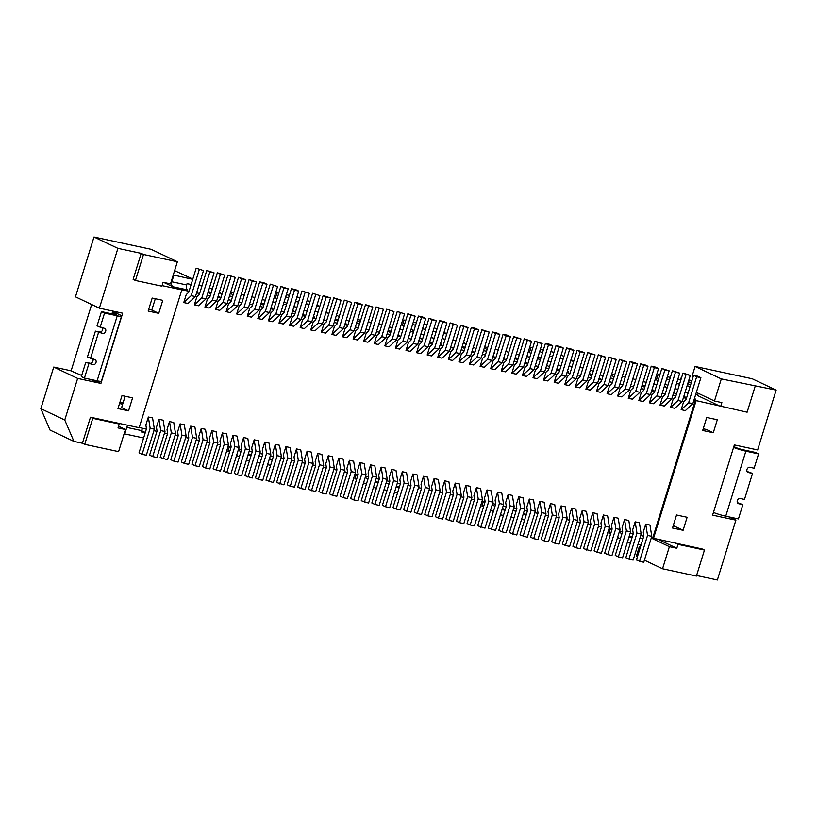<?xml version="1.0" encoding="UTF-8"?>
<svg xmlns="http://www.w3.org/2000/svg" width="817" height="817" viewBox="0 0 817 817"><rect width="100%" height="100%" fill="white"/><g stroke="black" fill="none" stroke-linecap="round" stroke-linejoin="round"><path stroke-width="1.23" d="M237.349 474.83L234.265 473.37L241.72 449.279L241.117 445.52L243.589 437.524L245.396 448.829L237.349 474.83L241.577 475.749L249.634 449.738L245.396 448.829M393.988 311.594L386.666 309.214L393.988 311.594L385.941 337.605L381.702 336.696L389.75 310.685M290.26 486.227L287.175 484.767L294.631 460.676L294.028 456.907L296.5 448.921L300.738 449.83L302.545 461.135L294.498 487.136L290.26 486.227L298.307 460.216L302.545 461.135M270.795 454.293L266.567 453.384L264.749 442.079L268.987 442.998L270.795 454.293L262.747 480.304L258.509 479.395L266.567 453.384M342.507 336.757L344.978 328.771L347.46 326.463L354.915 302.382L358.009 303.842L349.952 329.854L354.19 330.762L346.745 337.676L342.507 336.757L349.952 329.854M428.271 346.714L420.816 353.628L416.588 352.709L419.06 344.723L421.541 342.415L428.996 318.334L436.319 320.713L428.271 346.714L424.033 345.805L432.081 319.794L428.996 318.334M275.339 444.366L272.858 452.352L273.47 456.121L266.005 480.202L273.327 482.581L281.375 456.57L277.147 455.661L275.339 444.366L279.567 445.275L281.375 456.57M141.178 253.382L133.13 279.394L135.448 280.486L143.496 254.475L141.178 253.382L117.903 248.368L99.378 308.183L122.662 313.197L100.93 383.428L89.635 379.221M319.907 295.642L312.584 293.262L319.907 295.642L311.859 321.653L304.414 328.557L300.176 327.648L307.621 320.734L315.679 294.733M290.689 317.088L283.244 324.002L279.016 323.083L281.487 315.096L283.969 312.788L291.424 288.707L295.652 289.616L298.746 291.087L290.689 317.088L286.461 316.179L294.508 290.168L298.746 291.087M186.133 436.064L184.325 424.758L180.087 423.849L177.616 431.846L178.218 435.614L170.763 459.695L173.847 461.156L181.905 435.155L186.133 436.064L178.086 462.075L173.847 461.156M280.108 314.811L272.664 321.724L268.425 320.805L270.907 312.819L273.389 310.511L280.844 286.43L288.156 288.81L280.108 314.811L275.87 313.902L283.928 287.89L280.844 286.43M343.171 497.624L340.086 496.154L347.542 472.073L346.939 468.304L349.41 460.318L351.228 471.613L343.171 497.624L347.409 498.533L355.456 472.522L351.228 471.613M100.93 383.428L77.646 378.414L64.757 420.02L40.85 408.674L50.031 430.079L73.939 441.415L82.405 443.243L90.462 417.232L116.913 422.93L119.231 424.033L118.026 427.934L125.43 429.528L118.536 426.26M311.43 490.782L319.478 464.781L317.67 453.476L321.898 454.385L323.706 465.69L315.658 491.701L308.336 489.322L315.801 465.241L315.188 461.472L317.67 453.476M364.77 333.04L357.325 339.954L353.087 339.045L355.569 331.048L358.05 328.751L365.505 304.659L372.818 307.039L364.77 333.04L360.542 332.131L368.59 306.12L372.818 307.039M313.299 316.986L314.759 317.302A4.105 2.522 102.2 0 1 313.636 315.913M402.873 341.251L407.101 342.16L399.656 349.063L395.418 348.154L402.873 341.251L410.92 315.239L415.148 316.148L407.101 342.16M99.378 308.183L75.47 296.837L93.986 237.022L151.135 249.328L177.36 261.767L170.518 283.877L163.104 282.284L161.899 286.185L135.448 280.486M71.099 370.877L91.647 304.516M194.354 304.853L196.826 296.867L199.307 294.559L206.762 270.478L214.074 272.847L209.846 271.938L201.799 297.95L206.027 298.859L198.582 305.772L194.354 304.853L201.799 297.95M203.494 270.57L196.182 268.201L203.494 270.57L195.447 296.581L191.209 295.672L199.266 269.661M195.447 296.581L188.002 303.485L183.764 302.576L191.209 295.672M162.767 300.339L152.187 298.062L148.163 311.063L158.743 313.34L162.767 300.339M706.725 417.477L717.306 419.754L713.282 432.755L702.702 430.477L706.725 417.477M353.087 339.045L360.542 332.131M404.568 313.871L397.256 311.502L404.568 313.871L396.521 339.882L392.283 338.973L400.34 312.962M183.764 302.576L186.235 294.59L188.727 292.282L196.182 268.201M249.451 460.768L246.448 460.124L248.031 454.906M241.005 451.576L238.186 450.238M229.301 446.93L227.933 451.341L229.557 452.107M236.573 455.437L239.401 456.774M254.169 439.801L251.697 447.798L252.3 451.566L244.845 475.647L252.167 478.027L260.214 452.015L255.976 451.107L254.169 439.801L258.407 440.72L260.214 452.015M212.379 300.227L216.607 301.136L209.162 308.05L204.934 307.131L212.379 300.227L220.427 274.216L217.342 272.755L224.665 275.135L220.427 274.216M264.749 442.079L262.277 450.075L262.88 453.843L255.425 477.925L258.509 479.395M240.137 298.072L240.749 298.368L240.086 298.225M232.539 296.602L229.506 295.948M207.304 440.618L203.065 439.709L201.258 428.414L205.486 429.323L207.304 440.618L199.246 466.63L195.018 465.721L203.065 439.709M344.876 470.245L340.638 469.336L338.83 458.041L343.069 458.95L344.876 470.245L336.829 496.256L332.59 495.347L340.638 469.336M180.087 423.849L181.905 435.155M366.047 474.8L361.808 473.891L360.001 462.596L364.229 463.505L366.047 474.8L357.989 500.811L353.761 499.902L361.808 473.891M561.136 355.078L563.955 356.426M570.981 359.756L573.8 361.094M364.341 502.179L372.389 476.168L376.627 477.087L368.569 503.088L361.257 500.719L368.712 476.628L368.11 472.869L370.581 464.873L372.389 476.168M277.576 286.522L270.253 284.153L277.576 286.522L269.528 312.533L265.29 311.624L273.348 285.613M268.425 320.805L275.87 313.902M385.941 337.605L378.485 344.508L374.257 343.6L376.729 335.603L379.211 333.305L386.666 309.214M128.555 410.869L132.579 397.869L121.999 395.591L117.965 408.592L128.555 410.869L121.61 407.581L125.113 396.265M642.233 384.838L645.052 386.175M652.078 389.515L653.723 390.301L651.946 389.913M235.245 277.412L227.197 303.424L219.753 310.327L215.514 309.418L217.986 301.422L220.467 299.124L227.923 275.033L235.245 277.412L227.923 275.033M233.539 304.782L237.778 305.701L230.333 312.605L226.095 311.696L233.539 304.782L241.597 278.781L245.825 279.69L237.778 305.701M148.684 309.377L151.799 310.041L158.743 313.34M318.201 323.021L322.439 323.93L314.994 330.834L310.756 329.925L318.201 323.021L326.259 297.01L330.487 297.919L322.439 323.93M239.044 447.461L234.816 446.542L233.008 435.247L237.236 436.155L239.044 447.461L230.997 473.462L226.769 472.553L234.816 446.542M40.85 408.674L53.728 367.068L70.456 370.663L81.7 375.452M73.939 441.415L64.757 420.02M116.913 422.93L139.145 427.72L181.813 289.872L162.072 285.623M233.008 435.247L230.527 443.243L231.129 447.001L223.674 471.092L226.769 472.553M321.347 332.202L323.818 324.216L326.3 321.908L333.755 297.827L341.077 300.196L336.839 299.288L328.791 325.299L333.019 326.208L325.575 333.111L321.347 332.202L328.791 325.299M116.862 311.951L116.463 313.238L119.548 314.698A10.958 1.236 -162.8 0 1 121.549 316.118L101.42 381.141A10.958 1.236 -162.8 0 1 97.121 380.824L84.427 378.097L81.332 376.627L85.765 362.329L90.003 363.238A2.737 2.145 115.4 0 0 92.454 362.043A2.737 2.145 115.4 0 0 92.862 359.102M90.003 363.238L93.087 364.699A2.737 2.145 115.4 0 0 95.926 362.789A2.737 2.145 115.4 0 0 95.058 359.623A2.737 2.145 115.4 0 0 94.69 359.5L87.378 357.121L95.426 331.12L99.664 332.029A2.737 2.145 115.4 0 0 102.115 330.834A2.737 2.145 115.4 0 0 102.523 327.893M99.664 332.029L102.748 333.489A2.737 2.145 115.4 0 0 105.587 331.579A2.737 2.145 115.4 0 0 104.729 328.414A2.737 2.145 115.4 0 0 104.351 328.291L97.039 325.912L101.461 311.614L114.166 314.341A5.484 0.613 17.2 0 0 116.31 314.504A5.484 0.613 17.2 0 0 115.309 313.789L112.225 312.329L112.623 311.042M154.382 429.221L152.575 417.926L148.347 417.017L145.865 425.003L146.468 428.772L139.013 452.863L142.097 454.323L150.154 428.312L154.382 429.221L146.335 455.232L142.097 454.323M310.756 329.925L313.238 321.929L315.719 319.631L323.175 295.55L330.487 297.919M279.016 323.083L286.461 316.179M296.949 307.315L293.916 306.661M286.9 303.332L284.081 301.994M277.055 298.654L275.431 297.888L277.045 292.69L278.791 293.058M318.119 311.88L315.086 311.226M226.095 311.696L228.576 303.699L231.058 301.402L238.513 277.31L245.825 279.69M396.521 339.882L389.076 346.786L384.838 345.877L392.283 338.973M127.932 425.3A4.105 2.522 -77.8 0 0 126.758 427.414L124.746 433.919L124.164 433.633M375.391 481.06L378.21 482.398M260.909 303.904L263.728 305.241M192.822 279.046L174.613 270.631M173.265 274.982L192.73 279.332M349.41 460.318L353.649 461.227L355.456 472.522M357.662 319.549L360.695 320.203M368.242 321.827L371.275 322.48M378.822 324.104L381.794 324.972M393.559 480.733L391.752 469.428L389.27 477.424L389.872 481.193L382.417 505.274L385.501 506.734L393.559 480.733L397.787 481.642L389.74 507.653L385.501 506.734M328.25 455.753L325.779 463.75L326.381 467.518L318.926 491.599L322.01 493.06L330.058 467.058L328.25 455.753L332.478 456.672L334.296 467.967L330.058 467.058M222.418 432.969L219.947 440.955L220.549 444.724L213.094 468.815L220.416 471.184L228.464 445.173L224.236 444.264L222.418 432.969L226.656 433.878L228.464 445.173M279.68 483.95L287.727 457.939L285.919 446.644L290.147 447.553L291.965 458.848L283.907 484.859L276.595 482.49L284.05 458.398L283.448 454.63L285.919 446.644M163.829 282.437L172.949 286.767L187.767 289.953A4.105 2.522 102.2 0 1 186.664 284.959L187.062 283.652L191.127 284.53M353.761 499.902L350.677 498.441L358.132 474.35L357.529 470.582L360.001 462.596M172.949 286.767A4.105 2.522 102.2 0 1 171.846 281.763L186.664 284.959M286.44 304.812L283.407 304.159M275.86 302.525L272.827 301.871M265.27 300.248L262.247 299.594M309.326 293.364L301.269 319.376L293.824 326.279L289.596 325.37L292.067 317.374L294.549 315.076L302.004 290.985L309.326 293.364L302.004 290.985M387.901 331.253L390.72 332.59M204.934 307.131L207.406 299.145L209.887 296.837L217.342 272.755M90.462 417.232L92.77 418.335L119.231 424.033M335.327 318.753L338.146 320.09M345.172 323.42L346.827 324.206L345.05 323.828M351.657 302.474L344.335 300.105L351.657 302.474L343.61 328.485L339.372 327.576L347.419 301.565M291.965 458.848L287.727 457.939M673.249 525.617L683.094 530.284L687.117 517.284L676.537 515.006L672.503 528.007L683.094 530.284M703.223 428.792L706.337 429.466L713.282 432.755M363.677 341.322L371.122 334.408L375.35 335.327L367.905 342.231L363.677 341.322L366.149 333.326L368.63 331.028L376.086 306.937L383.408 309.316L376.086 306.937M269.528 312.533L262.083 319.437L257.845 318.528L265.29 311.624M217.884 442.896L213.645 441.987L211.838 430.692L216.076 431.601L217.884 442.896L209.836 468.907L205.598 467.998L213.645 441.987M343.61 328.485L336.155 335.399L331.927 334.48L339.372 327.576M423.941 334.664L420.918 334.01M413.892 330.671L411.074 329.333M404.047 326.003L402.434 325.237L404.037 320.039L405.661 320.805M442.079 338.575L445.112 339.229M420.939 334.02L422.552 328.822L425.555 329.465M412.677 324.135L415.506 325.472M370.581 464.873L374.819 465.782L376.627 477.087M644.399 560.166L662.546 568.775L696.411 576.067L704.458 550.055L702.15 548.953L652.691 538.107L695.369 400.259L696.135 400.626L653.467 538.474M139.196 427.526L146.376 429.078M153.933 430.702L156.956 431.356M164.513 432.979L167.546 433.633M175.093 435.257L178.126 435.91M185.673 437.534L188.707 438.188M196.264 439.822L199.287 440.475M206.844 442.099L209.877 442.753M217.424 444.377L220.457 445.03M228.004 446.654L231.037 447.308M238.595 448.931L241.628 449.585M249.175 451.209L252.208 451.862M259.755 453.496L262.788 454.14M270.335 455.774L273.368 456.427M280.925 458.051L283.959 458.705M291.506 460.328L294.539 460.982M302.086 462.606L305.119 463.259M312.666 464.883L315.699 465.537M323.256 467.161L326.289 467.814M333.836 469.448L336.87 470.102M344.417 471.726L347.45 472.379M354.997 474.003L358.03 474.657M365.587 476.28L368.62 476.934M376.167 478.558L379.2 479.211M386.747 480.835L389.78 481.489M397.338 483.113L400.361 483.766M407.918 485.4L410.951 486.054M418.498 487.678L421.531 488.331M429.078 489.955L432.111 490.608M439.669 492.232L442.702 492.886M450.249 494.51L453.282 495.163M460.829 496.787L463.862 497.441M471.409 499.075L474.442 499.718M481.999 501.352L485.032 502.006M492.58 503.629L495.613 504.283M503.16 505.907L506.193 506.56M513.74 508.184L516.773 508.838M524.33 510.462L527.363 511.115M534.91 512.739L537.943 513.393M545.49 515.027L548.524 515.68M556.071 517.304L559.104 517.958M566.661 519.581L569.694 520.235M577.241 521.859L580.274 522.512M587.821 524.136L590.854 524.79M598.412 526.414L601.435 527.067M608.992 528.701L612.025 529.345M619.572 530.979L622.605 531.632M630.152 533.256L633.185 533.909M640.742 535.533L643.765 536.187M651.323 537.811L652.691 538.107M416.588 352.709L424.033 345.805M425.739 318.436L417.681 344.437L413.453 343.528L421.501 317.517L425.739 318.436L422.655 316.965L418.416 316.056L421.501 317.517M163.267 458.878L171.315 432.867L175.553 433.786L167.495 459.787L160.183 457.418L167.638 433.327L167.036 429.568L169.507 421.572L173.745 422.481L175.553 433.786M53.728 367.068L77.646 378.414M391.752 469.428L395.979 470.347L397.787 481.642M208.335 291.403L211.154 292.741M218.18 296.081L219.834 296.857L218.057 296.479M300.84 488.505L305.078 489.414L313.125 463.413L308.897 462.493L300.84 488.505L297.756 487.044L305.211 462.953L304.608 459.195L307.08 451.198L311.318 452.107L313.125 463.413M333.755 297.827L336.839 299.288M164.973 431.509L160.735 430.59L158.927 419.295L163.155 420.204L164.973 431.509L156.915 457.51L152.687 456.601L160.735 430.59M395.418 348.154L397.899 340.168L400.381 337.86L407.836 313.779L410.92 315.239M384.838 345.877L387.309 337.881L389.791 335.583L397.256 311.502M145.232 432.775L141.167 431.907L141.576 430.6L126.758 427.414M141.545 430.712L145.314 432.499M82.405 443.243L84.723 444.346L92.77 418.335M122.652 404.201L119.537 403.537M300.176 327.648L302.647 319.651L305.129 317.353L312.584 293.262M291.424 288.707L294.508 290.168M195.018 465.721L191.934 464.25L199.389 440.169L198.786 436.401L201.258 428.414M248.358 307.978L240.913 314.882L236.685 313.973L239.156 305.977L241.638 303.679L249.093 279.588L252.177 281.058L244.13 307.069L248.358 307.978L256.415 281.967L252.177 281.058M236.685 313.973L244.13 307.069M434.613 348.083L438.852 349.002L431.407 355.906L427.168 354.997L434.613 348.083L442.671 322.082L439.587 320.611L443.815 321.52L446.899 322.991L438.852 349.002M356.294 474.279L354.925 478.691L356.549 479.456M363.575 482.786L366.394 484.124M373.41 487.453L375.023 482.255M397.613 492.671L394.58 492.018M387.023 490.394L383.99 489.74M376.443 488.117L373.44 487.473M143.618 437.983L124.746 433.919M388.249 330.15L391.067 331.488M398.083 334.817L399.738 335.603L397.961 335.215M189.044 291.23L181.813 289.872M286.338 294.692L289.371 295.345M296.918 296.969L299.951 297.623M277.045 292.69L278.668 293.456M285.684 296.785L288.503 298.123M293.946 306.671L295.56 301.473L298.562 302.116M319.723 306.671L316.69 306.018M309.143 304.394L306.109 303.74M307.151 300.39L309.97 301.728M316.996 305.058L319.815 306.395M184.428 463.443L181.343 461.973L188.798 437.892L188.196 434.123L190.678 426.127L194.906 427.046L196.713 438.341L188.666 464.352L184.428 463.443L192.485 437.432L196.713 438.341M258.938 310.256L251.493 317.159L247.265 316.25L249.736 308.254L252.218 305.956L259.673 281.875L263.911 282.784L266.996 284.245L258.938 310.256L254.71 309.347L262.757 283.336L266.996 284.245M152.687 456.601L149.603 455.14L157.058 431.049L156.456 427.281L158.927 419.295M95.64 380.508L95.415 381.233M215.514 309.418L222.959 302.504L231.007 276.503M222.959 302.504L227.197 303.424M102.748 333.489L95.426 331.12M427.168 354.997L429.64 347L432.132 344.703L439.587 320.611M354.915 302.382L359.153 303.291L362.237 304.761L358.009 303.842M269.487 458.511L272.316 459.848M418.416 316.056L410.961 340.138L408.48 342.446L406.008 350.432L410.236 351.351L417.681 344.437M406.008 350.432L413.453 343.528M84.723 444.346L118.588 451.638L125.43 429.528M322.01 493.06L326.238 493.979L334.296 467.967M249.093 279.588L256.415 281.967M230.292 293.405L233.111 294.743M365.505 304.659L368.59 306.12M374.257 343.6L381.702 336.696M641.886 385.941L644.715 387.278M248.399 453.711L251.217 455.049M173.858 275.268L171.846 281.763M323.175 295.55L326.259 297.01M230.67 292.2L233.703 292.854M241.25 294.477L244.283 295.131M251.83 296.755L254.802 297.623M100.123 327.382L104.545 313.074L101.461 311.614M383.408 309.316L375.35 335.327M371.122 334.408L379.17 308.407M331.927 334.48L334.398 326.494L336.88 324.186L344.335 300.105M588.975 374.543L591.794 375.881M142.914 428.333A4.105 2.522 -77.8 0 0 141.576 430.6M93.087 364.699L85.765 362.329M190.678 426.127L192.485 437.432M289.596 325.37L297.041 318.456L305.088 292.455M297.041 318.456L301.269 319.376M269.099 481.673L277.147 455.661M338.83 458.041L336.359 466.027L336.961 469.795L329.506 493.877L332.59 495.347M325.912 312.707L328.945 313.36M307.621 320.734L311.859 321.653M440.292 344.335L441.752 344.651A4.105 2.522 102.2 0 1 440.629 343.263M247.929 477.108L255.976 451.107M270.968 307.876L272.745 308.254L271.091 307.468M374.921 504.457L371.837 502.996L379.292 478.905L378.69 475.147L381.161 467.15L385.399 468.059L387.207 479.365L379.159 505.366L374.921 504.457L382.979 478.456L387.207 479.365M222.091 293.895L219.262 292.557M212.246 289.228L209.428 287.89M341.077 300.196L333.019 326.208M169.507 421.572L171.315 432.867M547.911 361.349L549.545 356.161L552.547 356.815M531.04 353.353L529.426 352.587L531.03 347.378L532.653 348.154M539.68 351.484L542.498 352.821M538.066 356.682L540.885 358.02M205.598 467.998L202.514 466.527L209.969 442.446L209.366 438.678L211.838 430.692M381.161 467.15L382.979 478.456M419.672 338.013L422.491 339.351M349.084 321.244L346.265 319.907M339.239 316.577L336.42 315.239M224.665 275.135L216.607 301.136M90.462 358.592L98.51 332.58M307.08 451.198L308.897 462.493M362.237 304.761L354.19 330.762M446.899 322.991L442.671 322.082M148.347 417.017L150.154 428.312M243.589 437.524L247.817 438.433L249.634 449.738M261.246 302.801L264.075 304.138M323.706 465.69L319.478 464.781M407.836 313.779L415.148 316.148M462.32 346.102L465.149 347.439M472.165 350.769L473.819 351.555L472.042 351.167M122.867 403.516L120.313 402.301L119.782 402.73M120.313 402.301L123.061 402.893M216.178 470.275L224.236 444.264M251.064 455.569L248.062 454.926M256.998 462.391L260.031 463.045M267.588 464.679L270.611 465.333M272.224 460.124L269.191 459.471M436.319 320.713L432.081 319.794M292.68 310.664L295.499 312.002M547.931 361.369L550.934 362.013M569.071 365.914L572.104 366.567M121.549 316.118A10.958 1.236 -162.8 0 1 117.25 315.811L104.545 313.074M357.284 320.754L360.103 322.092M367.129 325.421L367.742 325.717L367.088 325.575M206.762 270.478L209.846 271.938M151.799 310.041L155.301 298.726M177.36 261.767L143.496 254.475M257.845 318.528L260.317 310.542L262.798 308.234L270.253 284.153M198.919 285.358L201.952 286.011M84.427 378.097L88.849 363.79M116.463 313.238L112.225 312.329M247.265 316.25L254.71 309.347M296.5 448.921L298.307 460.216M367.997 478.925L365.179 477.588M259.673 281.875L262.757 283.336M288.156 288.81L283.928 287.89M214.074 272.847L206.027 298.859M359.531 323.951L356.498 323.297M334.99 319.856L337.809 321.193M389.239 326.943L392.272 327.597M399.819 329.22L402.852 329.874M410.4 331.498L413.433 332.151M560.094 358.438L563.127 359.092M570.685 360.716L573.718 361.369M553.936 352.311L550.903 351.657M543.356 350.033L540.323 349.38M532.776 347.756L531.03 347.378M117.903 248.368L93.986 237.022M238.513 277.31L241.597 278.781M207.998 292.506L210.817 293.844M695.727 394.345L697.769 394.785M696.329 392.405L714.477 401.014L721.319 378.904L776.15 390.118L757.635 449.932L734.35 444.918L712.608 515.149L735.892 520.163L717.377 579.978L696.584 575.505M696.135 400.626L747.126 412.207L755.184 386.196M667.162 387.697L664.333 386.359M196.601 292.854L199.634 293.507M207.181 295.131L210.214 295.785M217.761 297.419L220.794 298.072M228.351 299.696L231.374 300.35M238.932 301.973L241.965 302.627M249.512 304.251L252.545 304.904M260.092 306.528L263.125 307.182M270.682 308.806L273.715 309.459M281.262 311.083L284.296 311.737M291.843 313.371L294.876 314.024M302.423 315.648L305.456 316.302M313.013 317.925L316.046 318.579M323.593 320.203L326.626 320.856M334.173 322.48L337.207 323.134M344.754 324.757L347.787 325.411M355.344 327.045L358.377 327.688M365.924 329.322L368.957 329.976M376.504 331.6L379.537 332.253M387.084 333.877L390.118 334.531M397.675 336.155L400.708 336.808M408.255 338.432L411.288 339.086M418.835 340.709L421.868 341.363M429.425 342.997L432.448 343.651M440.006 345.274L443.039 345.928M450.586 347.552L453.619 348.205M461.166 349.829L464.199 350.483M471.756 352.107L474.779 352.76M482.336 354.384L485.369 355.038M492.917 356.672L495.95 357.315M503.497 358.949L506.53 359.603M514.087 361.226L517.12 361.88M524.667 363.504L527.7 364.157M535.247 365.781L538.28 366.435M545.827 368.058L548.861 368.712M556.418 370.336L559.451 370.989M566.998 372.623L570.031 373.277M577.578 374.901L580.611 375.554M588.158 377.178L591.191 377.832M598.749 379.456L601.782 380.109M609.329 381.733L612.362 382.387M619.909 384.01L622.942 384.664M630.489 386.298L633.522 386.941M641.079 388.575L644.113 389.229M651.66 390.853L654.693 391.506M662.24 393.13L665.273 393.784M672.83 395.408L675.853 396.061M683.41 397.685L686.443 398.339M693.99 399.962L695.369 400.259M434.082 478.548L438.31 479.456L440.118 490.762L432.07 516.763L427.832 515.854L435.89 489.843L434.082 478.548L431.601 486.534L432.203 490.302L424.748 514.393L427.832 515.854M468.07 327.546L460.012 353.557L452.567 360.46L448.339 359.551L455.784 352.648L463.831 326.637L460.747 325.166L468.07 327.546L463.831 326.637M460.747 325.166L453.292 349.257L450.81 351.555L448.339 359.551M625.107 389.106L633.155 363.095L630.07 361.635L622.615 385.716L620.134 388.024L617.662 396.01L625.107 389.106L629.345 390.015L621.89 396.929L617.662 396.01M524.78 508.991L516.732 534.992L509.41 532.623L516.875 508.531L516.262 504.773L518.744 496.777L522.972 497.686L524.78 508.991L520.552 508.072L518.744 496.777M646.278 393.661L654.325 367.66L651.241 366.19L643.786 390.281L641.304 392.579L638.823 400.575L646.278 393.661L650.506 394.58L643.061 401.484L638.823 400.575M595.062 354.895L587.014 380.906L579.559 387.809L575.331 386.901L582.776 379.987L590.824 353.986L587.74 352.515L595.062 354.895L590.824 353.986M587.74 352.515L580.284 376.606L577.803 378.904L575.331 386.901M632.481 399.207L628.242 398.288L635.687 391.384L643.745 365.373L640.661 363.912L644.889 364.821L647.973 366.292L639.925 392.293L632.481 399.207M640.661 363.912L633.195 387.993L630.714 390.301L628.242 398.288M572.196 377.709L580.244 351.708L577.159 350.238L569.704 374.329L567.223 376.627L564.751 384.623L572.196 377.709L576.424 378.628L568.979 385.532L564.751 384.623M540.446 370.877L548.493 344.866L545.409 343.406L537.954 367.487L535.472 369.795L533.001 377.781L540.446 370.877L544.673 371.786L537.229 378.69L533.001 377.781M438.423 518.131L435.338 516.671L442.794 492.58L442.191 488.821L444.662 480.825L448.89 481.734L450.708 493.039L442.651 519.04L438.423 518.131L446.47 492.12L444.662 480.825M466.364 354.925L474.411 328.914L471.327 327.454L463.872 351.535L461.391 353.843L458.919 361.829L466.364 354.925L470.602 355.834L463.157 362.738L458.919 361.829M498.115 361.757L506.162 335.746L503.078 334.286L495.623 358.377L493.141 360.675L490.67 368.671L498.115 361.757L502.343 362.666L494.898 369.58L490.67 368.671M547.819 380.977L543.581 380.058L551.026 373.155L559.083 347.143L555.989 345.683L560.227 346.592L563.311 348.052L555.264 374.063L547.819 380.977M555.989 345.683L548.534 369.764L546.052 372.072L543.581 380.058M501.914 531.806L498.83 530.345L506.285 506.254L505.682 502.486L508.154 494.499L512.392 495.408L514.199 506.714L506.152 532.715L501.914 531.806L509.971 505.794L508.154 494.499M688.608 402.781L696.656 376.77L693.572 375.309L686.117 399.39L683.635 401.698L681.164 409.685L688.608 402.781L692.836 403.69L685.392 410.604L681.164 409.685M449.003 520.409L445.919 518.948L453.374 494.867L452.771 491.099L455.243 483.102L459.481 484.011L461.288 495.316L453.241 521.328L449.003 520.409L457.05 494.408L455.243 483.102M396.092 509.022L393.008 507.551L400.463 483.47L399.86 479.702L402.332 471.705L406.56 472.624L408.377 483.919L400.32 509.931L396.092 509.022L404.139 483.01L402.332 471.705M493.039 502.149L484.981 528.16L477.669 525.78L485.124 501.699L484.522 497.931L486.993 489.945L491.221 490.854L493.039 502.149L488.801 501.24L486.993 489.945M481.918 329.731L474.463 353.812L471.981 356.12L469.499 364.106L476.944 357.203L485.002 331.191L481.918 329.731L489.23 332.1L481.182 358.112L473.737 365.015L469.499 364.106M484.318 367.303L480.09 366.384L487.535 359.48L495.582 333.469L492.498 332.008L496.726 332.917L499.82 334.388L491.763 360.389L484.318 367.303M492.498 332.008L485.043 356.089L482.561 358.397L480.09 366.384M682.992 373.032L675.536 397.113L673.055 399.421L670.573 407.407L678.018 400.504L686.076 374.492L682.992 373.032L690.304 375.401L682.256 401.413L674.811 408.316L670.573 407.407M533.664 538.648L530.58 537.178L538.035 513.096L537.433 509.328L539.904 501.332L544.142 502.251L545.95 513.546L537.903 539.557L533.664 538.648L541.712 512.637L539.904 501.332M605.642 357.172L597.595 383.183L590.15 390.087L585.912 389.178L593.356 382.274L601.414 356.263L598.33 354.792L605.642 357.172L601.414 356.263M598.33 354.792L590.865 378.884L588.383 381.182L585.912 389.178M614.527 386.829L622.574 360.818L619.49 359.357L612.035 383.439L609.553 385.747L607.082 393.733L614.527 386.829L618.755 387.738L611.31 394.642L607.082 393.733M613.986 517.284L618.224 518.203L620.032 529.498L611.974 555.509L607.746 554.6L615.793 528.589L613.986 517.284L611.514 525.28L612.117 529.048L604.662 553.129L607.746 554.6M565.415 545.48L562.331 544.02L569.786 519.929L569.183 516.16L571.655 508.174L575.883 509.083L577.701 520.378L569.643 546.389L565.415 545.48L573.463 519.469L571.655 508.174M503.619 504.426L495.572 530.437L488.249 528.068L495.705 503.977L495.102 500.208L497.573 492.222L501.812 493.131L503.619 504.426L499.381 503.517L497.573 492.222M418.958 486.197L410.9 512.208L403.588 509.828L411.043 485.747L410.44 481.979L412.912 473.993L417.15 474.902L418.958 486.197L414.719 485.288L412.912 473.993M425.31 487.565L417.252 513.576L414.168 512.106L421.623 488.025L421.021 484.256L423.492 476.27L427.73 477.179L429.538 488.474L425.31 487.565L423.492 476.27M561.606 375.432L569.663 349.421L566.579 347.96L559.124 372.041L556.643 374.349L554.161 382.336L561.606 375.432L565.844 376.341L558.399 383.255L554.161 382.336M441.987 358.183L437.759 357.274L445.204 350.36L449.432 351.279L441.987 358.183M445.204 350.36L453.251 324.359L450.167 322.889L442.712 346.98L440.23 349.278L437.759 357.274M667.438 398.226L675.485 372.215L672.401 370.755L664.946 394.836L662.464 397.133L659.993 405.13L667.438 398.226L671.676 399.135L664.231 406.039L659.993 405.13M598.861 524.943L590.814 550.954L583.491 548.575L590.946 524.483L590.344 520.725L592.815 512.729L597.053 513.638L598.861 524.943L594.633 524.034L592.815 512.729M651.782 536.34L643.725 562.341L636.412 559.972L643.867 535.881L643.265 532.112L645.736 524.126L649.964 525.035L651.782 536.34L647.544 535.421L645.736 524.126M535.37 511.268L527.312 537.28L520 534.9L527.455 510.819L526.853 507.051L529.324 499.054L533.552 499.963L535.37 511.268L531.132 510.359L529.324 499.054M476.413 487.657L480.641 488.576L482.449 499.871L474.401 525.882L470.173 524.974L478.221 498.962L476.413 487.657L473.931 495.653L474.534 499.422L467.079 523.503L470.173 524.974M616.222 359.449L608.175 385.461L600.73 392.364L596.492 391.455L603.947 384.552L611.994 358.54L608.91 357.08L616.222 359.449L611.994 358.54M608.91 357.08L601.455 381.161L598.973 383.459L596.492 391.455M508.695 364.035L516.752 338.034L513.658 336.563L506.203 360.654L503.721 362.952L501.25 370.949L508.695 364.035L512.933 364.954L505.488 371.858L501.25 370.949M542.151 343.497L534.093 369.509L526.648 376.412L522.42 375.503L529.865 368.6L537.913 342.589L534.829 341.128L542.151 343.497L537.913 342.589M534.829 341.128L527.373 365.209L524.892 367.507L522.42 375.503M661.821 368.467L654.366 392.558L651.884 394.856L649.413 402.852L656.858 395.939L664.905 369.938L661.821 368.467L669.143 370.847L661.086 396.858L653.641 403.761L649.413 402.852M554.835 543.203L551.751 541.732L559.206 517.651L558.593 513.883L561.075 505.897L565.303 506.806L567.11 518.101L559.063 544.112L554.835 543.203L562.882 517.192L561.075 505.897M618.326 556.877L615.242 555.407L622.697 531.326L622.094 527.557L624.566 519.571L628.804 520.48L630.612 531.775L622.564 557.786L618.326 556.877L626.384 530.866L624.566 519.571M575.995 547.758L572.911 546.297L580.366 522.206L579.764 518.448L582.235 510.451L586.473 511.36L588.281 522.666L580.233 548.667L575.995 547.758L584.043 521.746L582.235 510.451M544.245 540.925L541.16 539.455L548.615 515.374L548.013 511.605L550.484 503.619L554.723 504.528L556.53 515.823L548.483 541.834L544.245 540.925L552.302 514.914L550.484 503.619M524.248 338.841L516.793 362.932L514.312 365.23L511.83 373.226L519.275 366.312L527.333 340.311L524.248 338.841L531.561 341.22L523.513 367.231L516.068 374.135L511.83 373.226M597.166 552.312L594.082 550.852L601.537 526.771L600.934 523.003L603.406 515.006L607.634 515.925L609.451 527.22L601.394 553.232L597.166 552.312L605.213 526.311L603.406 515.006M467.641 496.685L459.583 522.686L456.499 521.226L463.954 497.144L463.351 493.376L465.823 485.38L470.061 486.299L471.869 497.594L467.641 496.685L465.823 485.38M628.906 559.155L625.822 557.694L633.277 533.603L632.675 529.835L635.156 521.849L639.384 522.757L641.192 534.052L633.144 560.064L628.906 559.155L636.964 533.144L635.156 521.849M440.118 490.762L435.89 489.843M455.784 352.648L460.012 353.557M630.07 361.635L634.309 362.544L637.393 364.014L633.155 363.095M637.393 364.014L629.345 390.015M512.504 534.083L520.552 508.072M651.241 366.19L655.469 367.099L658.553 368.569L654.325 367.66M658.553 368.569L650.506 394.58M582.776 379.987L587.014 380.906M647.973 366.292L643.745 365.373M635.687 391.384L639.925 392.293M577.159 350.238L584.482 352.617L580.244 351.708M584.482 352.617L576.424 378.628M545.409 343.406L549.647 344.314L552.731 345.775L548.493 344.866M552.731 345.775L544.673 371.786M450.708 493.039L446.47 492.12M471.327 327.454L475.565 328.363L478.65 329.823L474.411 328.914M478.65 329.823L470.602 355.834M503.078 334.286L507.316 335.195L510.4 336.665L506.162 335.746M510.4 336.665L502.343 362.666M563.311 348.052L559.083 347.143M551.026 373.155L555.264 374.063M514.199 506.714L509.971 505.794M693.572 375.309L697.8 376.218L700.884 377.679L696.656 376.77M700.884 377.679L692.836 403.69M461.288 495.316L457.05 494.408M408.377 483.919L404.139 483.01M480.753 527.251L488.801 501.24M489.23 332.1L485.002 331.191M476.944 357.203L481.182 358.112M499.82 334.388L495.582 333.469M487.535 359.48L491.763 360.389M690.304 375.401L686.076 374.492M678.018 400.504L682.256 401.413M545.95 513.546L541.712 512.637M593.356 382.274L597.595 383.183M619.49 359.357L626.813 361.727L622.574 360.818M626.813 361.727L618.755 387.738M620.032 529.498L615.793 528.589M577.701 520.378L573.463 519.469M491.334 529.528L499.381 503.517M406.672 511.299L414.719 485.288M429.538 488.474L421.49 514.485L417.252 513.576M566.579 347.96L570.807 348.869L573.891 350.34L569.663 349.421M573.891 350.34L565.844 376.341M450.167 322.889L457.479 325.268L449.432 351.279M457.479 325.268L453.251 324.359M672.401 370.755L679.724 373.124L675.485 372.215M679.724 373.124L671.676 399.135M586.575 550.035L594.633 524.034M639.497 561.432L647.544 535.421M523.084 536.361L531.132 510.359M482.449 499.871L478.221 498.962M603.947 384.552L608.175 385.461M513.658 336.563L520.98 338.943L516.752 338.034M520.98 338.943L512.933 364.954M529.865 368.6L534.093 369.509M669.143 370.847L664.905 369.938M656.858 395.939L661.086 396.858M567.11 518.101L562.882 517.192M630.612 531.775L626.384 530.866M588.281 522.666L584.043 521.746M556.53 515.823L552.302 514.914M531.561 341.22L527.333 340.311M519.275 366.312L523.513 367.231M609.451 527.22L605.213 526.311M471.869 497.594L463.821 523.605L459.583 522.686M641.192 534.052L636.964 533.144M378.057 482.918L375.054 482.265M396.184 486.82L399.217 487.473M399.309 487.198L396.49 485.86M599.035 378.516L600.812 378.904L599.157 378.118M505.212 509.747L502.384 508.409M523.176 514.169L526.209 514.822M526.301 514.547L523.483 513.209M492.171 504.937L494.99 506.274M502.016 509.604L505.049 510.257M524.606 520.02L521.573 519.367M514.016 517.743L510.993 517.09M503.435 515.466L500.402 514.802L502.047 509.614M493.386 511.473L490.568 510.135M483.541 506.806L481.918 506.029L483.286 501.628M619.163 532.276L621.992 533.613M629.008 536.953L632.041 537.606M632.205 537.096L629.386 535.758M627.405 542.151L630.428 542.815M637.985 544.439L641.018 545.092M610.279 528.977L608.92 533.378L610.534 534.144M617.56 537.484L620.379 538.822M629.039 536.963L627.425 542.161M698.218 393.304L697.534 395.53L718.357 405.416M714.477 401.014L721.881 402.607L720.676 406.509M721.319 378.904L695.093 366.465L752.243 378.771L776.15 390.118M692.775 377.863L692.275 375.565L695.093 366.465M651.272 537.964L653.324 538.403M637.383 556.826L636.32 556.326L639.139 547.227L640.753 545.94M675.69 543.264L678.008 544.357L676.793 548.258L658.42 539.537M704.458 550.055L678.008 544.357M651.241 538.056L669.389 546.665L676.793 548.258M662.546 568.775L669.389 546.665M729.05 516.906L735.892 520.163M687.812 383.653L688.363 381.876L691.335 382.509M733.84 446.562L735.463 447.338A5.484 0.613 -162.8 0 0 742.786 449.718L755.48 452.444L758.564 453.915L745.87 451.178A10.958 1.236 17.2 0 1 733.574 447.43M713.445 512.453A10.958 1.236 17.2 0 0 725.741 516.201L738.435 518.928L742.867 504.63L737.383 502.649M758.564 453.915L754.142 468.212L749.904 467.304A2.737 2.145 115.4 0 0 747.065 469.213A2.737 2.145 115.4 0 0 747.923 472.379A2.737 2.145 115.4 0 0 748.301 472.502L752.528 473.421L744.481 499.422L740.243 498.513A2.737 2.145 115.4 0 0 737.404 500.423A2.737 2.145 115.4 0 0 738.262 503.589A2.737 2.145 115.4 0 0 738.639 503.721L742.867 504.63M747.044 471.44L752.528 473.421M681.286 378.516L680.653 378.21L681.337 378.363M688.884 379.987L691.917 380.64M680.101 379.997L680.653 378.21M514.894 358.592L517.712 359.929M515.241 357.499L518.06 358.837M525.076 362.166L526.73 362.952L524.953 362.564M676.486 394.049L673.657 392.711M589.312 373.451L592.141 374.789M461.983 347.205L464.802 348.542M549.484 366.7L546.665 365.362M643.224 381.641L646.257 382.295M653.804 383.919L656.837 384.572M632.818 378.802L635.779 379.67M625.26 377.168L622.227 376.514M614.68 374.891L611.647 374.237M621.073 380.262L621.727 380.405L621.114 380.119M614.098 376.78L611.279 375.442M610.493 377.985L613.516 378.639M590.405 369.927L593.224 371.275M600.25 374.605L603.069 375.943M582.929 368.058L579.896 367.405M516.232 354.292L519.265 354.946M526.812 356.569L529.845 357.223M537.392 358.847L540.425 359.5M505.825 351.453L508.787 352.321M498.268 349.819L495.235 349.176M487.688 347.542L484.655 346.888M494.081 352.924L494.734 353.056L494.122 352.77M487.106 349.441L484.277 348.103M483.49 350.636L486.523 351.29M463.413 342.589L466.231 343.926M473.257 347.256L476.076 348.593M455.937 340.709L452.904 340.056M567.284 371.684L568.744 372.001A4.105 2.522 102.2 0 1 567.621 370.612M433.102 331.089L436.135 331.743M443.692 333.367L446.715 334.02M434.144 327.74L436.962 329.077M443.988 332.407L446.807 333.745M426.944 324.972L423.911 324.318M416.364 322.684L413.331 322.031M405.783 320.407L404.037 320.039M674.903 388.698L677.936 389.362M659.768 375.105L658.032 374.727L656.419 379.925L658.032 380.702M665.058 384.031L667.877 385.369M690.12 386.441L687.097 385.787M679.54 384.164L676.537 383.51L674.934 388.718M667.315 376.729L670.348 377.383M677.906 379.006L680.735 380.293M658.032 374.727L659.646 375.493M666.672 378.833L669.491 380.171M687.761 383.622L690.579 384.96M694.276 399.033L695.737 399.339A4.105 2.522 102.2 0 1 694.613 397.961M262.043 456.55L259.009 455.896M304.098 310.246L307.131 310.899M302.719 314.708L305.752 315.362M434.123 338.248L431.09 337.595M429.711 342.057L432.744 342.711M115.085 314.514L115.309 313.789M117.25 315.811L97.121 380.824M389.035 483.889L386.002 483.245M561.116 365.597L558.082 364.944M513.005 510.584L516.038 511.238M639.997 537.933L643.03 538.587M725.741 516.201L745.87 451.178M737.935 503.384L738.639 503.721M747.596 472.175L748.301 472.502M686.729 397.399L683.696 396.756M559.737 370.06L556.704 369.407M688.108 392.936L685.075 392.283"/></g></svg>
